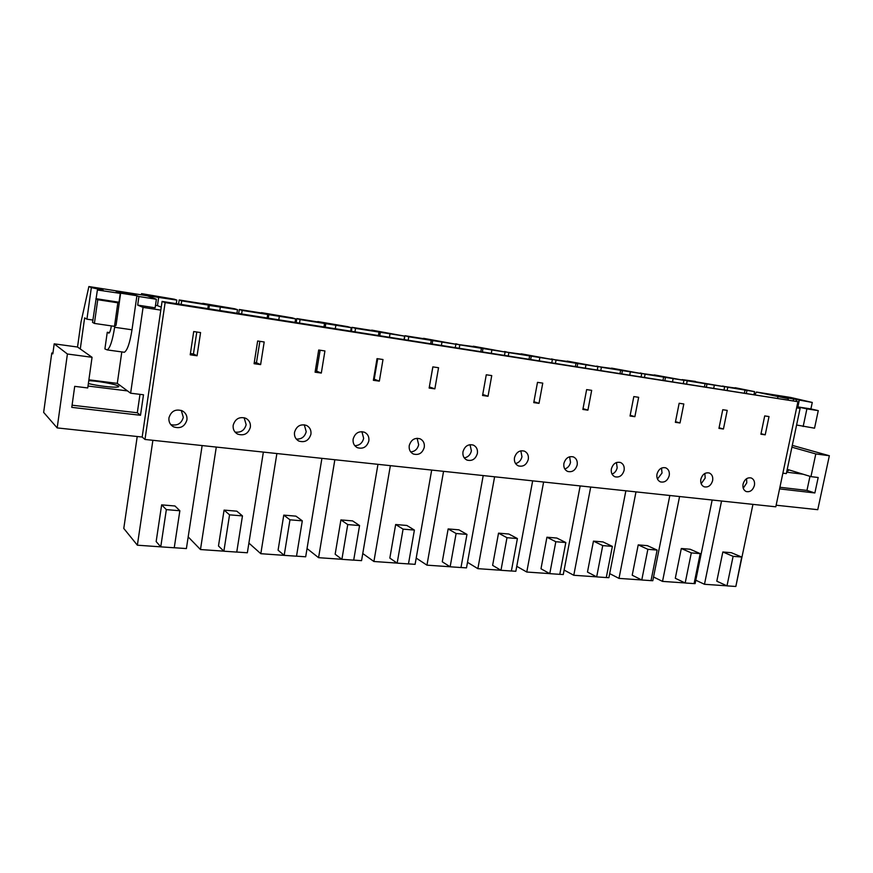 <?xml version="1.0" encoding="UTF-8"?>
<svg xmlns="http://www.w3.org/2000/svg" width="873" height="873" viewBox="0 0 873 873"><rect width="100%" height="100%" fill="white"/><g stroke="black" fill="none" stroke-linecap="round" stroke-linejoin="round"><path stroke-width="1.31" d="M142.168 437.046L144.983 439.457L165.128 302.582L162.083 301.425L142.168 437.046L57.181 427.912L67.407 354.012L92.058 357.297L87.737 387.95L74.707 386.357L71.782 407.364L140.498 415.275L143.499 394.782L130.623 393.21L117.288 383.378L121.805 351.917M165.128 302.582L797.922 401.7L162.083 301.425M144.983 439.457L775.802 506.809L797.922 401.7M197.069 355.769L200.572 332.569L193.708 331.554L190.216 354.809L197.069 355.769L193.435 353.969L196.796 332.013M168.947 417.829C168.554 421.812 170.071 424.813 173.498 426.821C180.253 429.014 184.738 426.701 186.942 419.902C187.346 415.864 185.785 412.842 182.282 410.834C175.56 408.728 171.119 411.063 168.947 417.829M477.389 453.436C477.869 449.497 476.527 446.725 473.373 445.11C468.234 443.855 464.774 446.081 462.974 451.778C462.504 455.684 463.825 458.445 466.935 460.06C472.097 461.359 475.578 459.154 477.389 453.436M514.481 457.725C514.001 461.588 515.266 464.305 518.3 465.866C523.222 467.044 526.55 464.862 528.307 459.318C528.798 455.422 527.51 452.694 524.433 451.145C519.544 449.999 516.227 452.192 514.481 457.725M486.272 374.779L482.562 395.491L488.029 396.255L491.75 375.586L486.272 374.779M587.911 410.157L591.676 390.351L586.634 389.609L582.869 409.448L587.911 410.157L583.022 408.64M634.878 416.683L630.033 416.017L633.82 396.582L638.654 397.302L634.878 416.683L630.186 415.286M611.362 468.91C610.849 472.697 612.028 475.316 614.898 476.756C619.383 477.738 622.449 475.621 624.108 470.372C624.631 466.564 623.442 463.934 620.528 462.504C616.065 461.544 613.01 463.683 611.362 468.91M563.903 463.421C563.401 467.262 564.635 469.925 567.581 471.42C572.273 472.5 575.471 470.34 577.173 464.96C577.686 461.097 576.442 458.423 573.452 456.928C568.781 455.892 565.595 458.052 563.903 463.421M542.755 383.127L537.495 382.352L533.752 402.617L539.012 403.348L542.755 383.127M321.319 373.055L315.077 372.182L318.689 350.018L324.931 350.946L321.319 373.055L316.648 371.167L320.118 350.237M294.517 432.321C294.092 436.304 295.543 439.217 298.861 441.061C304.895 442.807 308.922 440.527 310.93 434.219C311.366 430.193 309.882 427.268 306.499 425.424C300.498 423.754 296.504 426.046 294.517 432.321M257.644 341.005L254.087 363.703L260.623 364.608L264.192 341.965L257.644 341.005M379.34 381.13L382.996 359.523L377.027 358.639L373.371 380.301L379.34 381.13L374.211 379.209L377.736 358.748M434.863 388.856L429.145 388.059L432.833 366.889L438.552 367.729L434.863 388.856L429.341 386.914M409.241 445.568C408.793 449.508 410.157 452.323 413.344 454.015C418.767 455.433 422.412 453.196 424.278 447.303C424.747 443.331 423.361 440.505 420.12 438.824C414.719 437.449 411.096 439.697 409.241 445.568M353.139 439.097C352.703 443.058 354.111 445.917 357.373 447.685C363.092 449.257 366.911 446.998 368.853 440.909C369.301 436.904 367.871 434.023 364.543 432.266C358.858 430.749 355.06 433.03 353.139 439.097M679.15 403.282L675.364 422.325L680.023 422.969L683.81 403.97L679.15 403.282M727.231 410.386L722.746 409.721L718.948 428.381L723.433 429.014L727.231 410.386M700.833 479.233C700.31 482.944 701.39 485.464 704.107 486.796C708.21 487.636 711.048 485.574 712.63 480.597C713.176 476.876 712.073 474.345 709.323 473.013C705.242 472.195 702.416 474.279 700.833 479.233M656.976 474.17C656.452 477.924 657.587 480.488 660.37 481.874C664.659 482.78 667.605 480.685 669.231 475.589C669.766 471.813 668.609 469.238 665.783 467.852C661.527 466.979 658.58 469.085 656.976 474.17M233.178 425.238C232.775 429.232 234.259 432.19 237.642 434.11C244.014 436.064 248.259 433.761 250.365 427.224C250.78 423.187 249.252 420.208 245.804 418.287C239.464 416.421 235.252 418.734 233.178 425.238M765.217 434.819L760.907 434.219L764.704 415.919L769.015 416.563L765.217 434.819L761.016 433.663M754.414 485.421C754.97 481.743 753.912 479.255 751.249 477.978C747.332 477.225 744.604 479.266 743.054 484.111C742.519 487.778 743.567 490.255 746.197 491.543C750.125 492.307 752.864 490.277 754.414 485.421M776.13 505.216L817.761 509.69L829.35 455.739L815.797 453.927L810.962 476.625L787.239 469.358M67.407 354.012L54.202 343.842L52.827 353.86L51.78 352.987L43.65 412.394L57.181 427.912M130.623 393.21L143.074 307.394L160.807 310.122M170.737 424.562C177.175 426.1 181.366 423.711 183.308 417.381L181.289 410.408M193.435 353.969L190.401 353.543M51.78 352.987L52.926 353.15M161.243 307.143L157.456 305.637L158.668 297.398L146.326 295.62M146.358 295.456L141.557 293.634L141.382 294.845M176.281 303.662L176.815 300.094L174.349 299.21L141.557 293.634M202.7 303.695L179.194 299.974L178.594 304.022M236.965 313.178L237.5 309.686L234.662 308.758L202.754 303.335M137.225 436.522L123.78 528.449L137.367 545.199L152.884 440.298M202.143 445.557L186.396 548.571L174.251 547.742L179.86 510.749L174.993 505.991L161.647 504.867L156.158 541.566L160.752 546.847L137.367 545.199M88.762 380.704C101.006 381.054 123.944 385.986 117.768 386.968L117.517 387.012C113.686 387.776 96.87 385.779 88.359 383.52M54.202 343.842L77.533 347.028L92.058 357.297M72.077 405.203L137.301 412.765L140.498 415.275M137.301 412.765L139.986 394.356M143.074 307.394L137.683 305.114L138.927 296.514L133.46 294.376L116.24 291.658L133.46 294.376L136.919 295.729L131.998 329.798L114.636 327.277C112.541 340.47 110.074 348.021 107.237 349.92L104.902 348.927L107.259 332.275L109.474 332.602M138.927 296.514L156.387 299.264L155.132 307.809L137.683 305.114M157.456 305.637L155.503 305.332M176.815 300.094L158.668 297.398M208.833 308.758L209.345 305.419L208.363 305.081L181.693 300.858L181.158 304.426M207.829 308.606L208.363 305.081M80.283 348.971L84.626 317.881L86.929 319.18L91.338 287.599L88.882 286.54L81.003 322.104L77.533 347.028M88.882 286.54L147.122 295.751L156.387 299.264M179.194 299.974L181.693 300.858M237.5 309.686L209.345 305.419M161.647 504.867L166.35 509.625L160.752 546.847L174.251 547.775M166.35 509.625L179.86 510.749M88.882 379.81L117.288 383.378M127.513 390.908L88.009 386.041M91.338 287.599L103.112 290.12L99.053 289.476L97.405 289.989L92.56 322.377L94.404 323.425L114.483 326.349L116.065 325.269L120.605 293.437L116.24 291.658L119.514 292.99L136.919 295.729M120.605 293.437L97.405 289.989M86.929 319.18L92.887 320.053M219.821 310.482L220.323 307.154M100.635 289.072L100.548 289.705M120.245 293.579L119.012 302.233L96.183 298.719M119.012 302.233L117.833 302.811L114.483 326.349M117.833 302.811L97.743 299.712L94.404 323.425M97.743 299.712L95.866 298.839M695.366 381.719L724.655 386.75L687.215 380.824L686.636 383.716M735.099 388.005L722.538 386.259M687.215 380.824L682.14 379.624L695.432 381.425M754.032 394.29L754.578 391.628L735.153 387.721M792.302 445.372L829.35 455.739M779.567 488.891L814.869 492.961L818.187 477.509L810.962 476.625M796.634 407.844L800.105 408.378L786.344 473.603L782.874 473.177M695.792 580.218L704.478 584.288L721.545 501.015M752.941 504.365L735.852 586.449L741.701 557.039L731.356 552.707L722.833 551.987L716.809 581.2L726.991 585.87L735.568 586.46M726.903 585.827L704.478 584.288M787.162 469.75L788.264 470.776L786.933 470.82M722.593 386.03L727.798 387.252L727.22 390.089M754.578 391.628L727.798 387.252M724.077 389.598L724.655 386.75M706.41 386.826L706.955 384.098M713.776 387.972L714.321 385.266M746.415 393.101L746.961 390.427M788.133 399.638L788.33 398.688L774.929 395.589L812.272 402.453L790.785 397.488L756.367 392.042L755.112 394.465M791.92 447.194L815.797 453.927M800.105 408.378L796.689 407.56M779.905 487.276L806.958 490.419L809.969 476.32M814.869 492.961L806.958 490.419M743.239 488.225L746.775 482.867L746.579 478.677M726.991 585.87L733.113 556.33L722.833 551.987M733.113 556.33L741.701 557.039M803.04 474.203L786.649 472.173M744.451 392.785L745.029 389.98M788.33 398.688L756.367 392.042M777.887 397.051L777.69 398.001M812.272 402.453L810.897 408.924L818.274 410.637L814.542 428.185L796.591 425.02M796.46 399.812L796.154 401.296M799.253 400.412L797.878 406.916L806.892 408.88L803.16 426.526M810.897 408.924L797.878 406.916M818.274 410.637L806.892 408.88M261.431 312.992L239.3 309.489L238.689 313.451M295.052 322.29L295.598 318.885L292.411 317.903L261.485 312.643M188.186 536.906L200.474 549.543L216.286 447.074M263.362 452.094L247.354 552.773L236.758 552.042L242.465 515.899L236.823 511.174L224.077 510.105L218.479 545.974L223.87 551.201L236.758 552.085M223.826 551.158L200.474 549.543M239.3 309.489L242.17 310.428L241.635 313.909M295.598 318.885L242.17 310.428M235.023 432.048C240.795 432.855 244.505 430.4 246.153 424.682L244.134 417.698M260.623 364.608L256.444 362.764L259.87 341.332M256.444 362.764L254.283 362.459M223.87 551.201L229.555 514.841L224.077 510.105M229.555 514.841L242.465 515.899M267.149 317.914L267.695 314.466M268.295 318.088L268.808 314.815M278.803 319.736L279.327 316.484M317.717 321.908L296.853 318.601L296.231 322.475M350.706 331.02L351.262 327.681L347.76 326.666L317.772 321.559M248.892 543.082L260.82 553.7L276.883 453.534M321.908 458.347L305.681 556.799L296.525 556.166M289.967 519.817L302.309 520.832L296.514 556.199L284.183 555.359L289.967 519.817L283.769 515.125L278.083 550.186L284.183 555.359L260.82 553.7M283.769 515.125L295.969 516.15L302.309 520.832M296.853 318.601L300.072 319.583L299.526 322.988M351.262 327.681L300.072 319.583M296.296 439.064C301.48 439.337 304.786 436.871 306.216 431.666L304.284 424.78M316.648 371.167L315.273 370.981M323.97 326.829L324.516 323.457M325.236 327.026L325.749 323.818M335.308 328.608L335.832 325.411M371.691 330.452L352.015 327.342L351.393 331.129M404.079 339.39L404.636 336.127L371.745 330.114M307.045 548.56L318.58 557.683L334.85 459.733M377.965 464.327L361.553 560.652L353.707 560.106M341.845 559.287L318.58 557.683M340.906 519.915L335.156 554.224L341.9 559.331L353.696 560.15L359.567 525.557L352.594 520.897L340.906 519.915L347.749 524.575L359.567 525.557M352.015 327.342L355.54 328.368L354.995 331.696M404.636 336.127L355.54 328.368M354.787 445.677C359.447 445.546 362.404 443.102 363.659 438.333L361.902 431.633M374.211 379.209L373.568 379.122M341.9 559.331L347.749 524.575M378.435 335.374L378.991 332.067M379.81 335.581L380.333 332.449M389.467 337.098L389.991 333.977M423.492 338.659L404.93 335.723L404.297 339.422M455.302 347.432L455.87 344.235L423.558 338.331M362.764 553.515L373.906 561.503L390.362 465.658M431.688 470.067L415.101 564.34L408.477 563.882L414.402 530.075L406.851 525.459L395.655 524.52L389.838 558.087L397.16 563.14L408.477 563.914M397.106 563.096L373.906 561.503M404.93 335.723L408.75 336.782L408.193 340.034M455.87 344.235L408.75 336.782M410.725 451.941C414.904 451.505 417.556 449.104 418.669 444.728L417.108 438.257M430.225 381.839L432.888 366.889M397.16 563.14L403.086 529.136L395.655 524.52M403.086 529.136L414.402 530.075M430.684 343.569L431.24 340.339M432.157 343.798L432.692 340.732M441.432 345.25L441.967 342.194M473.264 346.548L455.673 344.18M504.518 355.147L505.085 352.015L473.319 346.221M416.203 558.087L426.952 565.158L443.56 471.333M483.206 475.567L466.498 567.886L460.999 567.505M450.075 566.752L426.952 565.158M448.144 528.929L442.284 561.797L450.141 566.795L460.988 567.537L466.968 534.407L458.892 529.824L448.144 528.929L456.11 533.512L466.968 534.407M455.739 343.766L459.82 344.857L459.253 348.043M505.085 352.015L459.82 344.857M464.261 457.889C468.015 457.212 470.394 454.866 471.398 450.861L470.034 444.652M488.029 396.255L482.736 394.476M450.141 566.795L456.11 533.512M480.859 351.437L481.427 348.272M482.42 351.688L482.955 348.676M491.324 353.085L491.87 350.084M521.116 354.122L504.496 351.863M551.823 362.568L552.391 359.501L521.17 353.805M467.502 562.332L477.869 568.661L494.609 476.789M532.661 480.848L515.845 571.28L511.382 570.975L517.405 538.554L508.85 534.025L498.527 533.152L492.623 565.355L500.971 570.298L511.382 571.007M500.906 570.255L477.869 568.661M504.561 351.503L508.872 352.616L508.304 355.748M552.391 359.501L508.872 352.616M515.561 463.563C518.933 462.701 521.061 460.42 521.967 456.732L520.832 450.817M539.012 403.348L533.916 401.711M500.971 570.298L506.984 537.703L498.527 533.152M506.984 537.703L517.405 538.554M529.071 358.999L529.638 355.9M530.719 359.261L531.264 356.315M539.285 360.604L539.82 357.668M567.155 361.411L551.452 359.261M597.328 369.716L597.907 366.704L567.21 361.106M516.761 566.315L526.768 572.033L543.617 482.016M580.174 485.923L563.271 574.554L559.779 574.314L565.824 542.548L556.843 538.052L546.924 537.222L540.987 568.77L549.772 573.659L559.768 574.347M549.695 573.616L526.768 572.033M551.518 358.934L556.036 360.08L555.468 363.146M597.907 366.704L556.036 360.08M564.787 468.965C567.788 467.961 569.698 465.767 570.516 462.374L569.6 456.765M549.772 573.659L555.817 541.729L546.924 537.222M555.817 541.729L565.824 542.548M575.449 366.278L576.016 363.244M577.173 366.551L577.708 363.659M585.412 367.839L585.947 364.969M611.482 368.428L596.641 366.387M641.153 376.579L641.731 373.633L611.537 368.122M564.122 570.069L573.779 575.274L590.705 487.047M625.865 490.801L608.885 577.697L606.288 577.522L612.366 546.389L602.992 541.926L593.454 541.129L587.474 572.055L596.674 576.889L606.288 577.555M596.597 576.846L573.779 575.274M596.695 366.093L601.421 367.26L600.842 370.261M641.731 373.633L601.421 367.26M612.049 474.115C614.723 473.002 616.425 470.907 617.178 467.797L616.447 462.515M596.674 576.889L602.741 545.592L593.454 541.129M602.741 545.592L612.366 546.389M620.07 373.273L620.648 370.305M621.871 373.557L622.416 370.73M629.804 374.801L630.35 371.985M654.193 375.194L640.16 373.251M683.373 383.203L683.952 380.312L654.248 374.899M609.681 573.616L619.001 578.395L635.991 491.881M669.831 495.493L652.797 580.72L651.029 580.6M641.699 579.956L619.001 578.395M638.218 544.883L632.216 575.22L641.775 579.999L651.018 580.632L657.129 550.077L647.395 545.658L638.218 544.883L647.864 549.313L657.129 550.077M640.215 372.978L645.114 374.168L644.536 377.114M683.952 380.312L645.114 374.168M657.467 479.037L662.029 473.013L661.505 468.081M680.023 422.969L675.495 421.659M641.775 579.999L647.864 549.313M663.065 380.017L663.633 377.103M664.92 380.312L665.466 377.54M672.559 381.512L673.105 378.751M653.539 576.998L662.531 581.396L679.576 496.53M712.161 500.011L695.094 583.633L694.09 583.568M685.098 582.946L662.531 581.396M681.311 548.506L675.298 578.264L685.185 582.989L694.09 583.601L700.201 553.624L690.15 549.248L681.311 548.506L691.296 552.893L700.201 553.624M701.172 483.74L705.198 478.033L704.849 473.461M723.433 429.014L719.079 427.781M685.185 582.989L691.296 552.893M704.489 386.521L705.068 383.651M123.355 352.157L124.37 352.266C127.349 350.389 129.891 342.903 131.998 329.798M114.789 326.131L114.636 327.277M108.918 333.115L107.259 332.275M108.656 333.082L108.95 333.104C109.867 332.504 110.675 330.103 111.373 325.891M793.633 399.157L793.328 400.631M171.294 425.184L173.498 426.821M236.157 433.161L237.642 434.11M297.911 440.516L298.861 441.061M356.795 447.38L357.373 447.685M124.37 352.266L107.237 349.92"/></g></svg>
